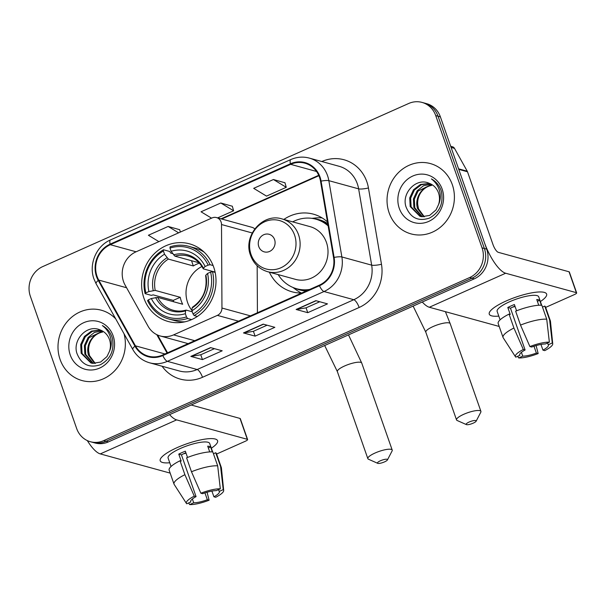 <?xml version="1.0" encoding="UTF-8"?>
<svg xmlns="http://www.w3.org/2000/svg" width="607" height="607" viewBox="0 0 607 607"><rect width="100%" height="100%" fill="white"/><g stroke="black" fill="none" stroke-linecap="round" stroke-linejoin="round"><path stroke-width="0.91" d="M123.509 281.549A22.793 20.919 -74.6 0 0 125.08 285.04L148.108 326.293A22.793 20.919 -74.6 0 0 160.24 335.975A22.793 20.919 -74.6 0 0 173.594 334.882L217.374 315.374A7.595 6.973 -74.6 0 0 221.957 308.037L221.509 224.529A7.595 6.973 -74.6 0 0 216.509 217.572A7.595 6.973 -74.6 0 0 212.055 217.936L135.938 251.859A22.793 20.919 -74.6 0 0 123.509 281.549M269.356 272.179A40.267 36.951 -74.6 0 0 292.081 291.815A40.267 36.951 -74.6 0 0 301.671 293.029M143.935 298.204A40.267 36.951 -74.6 0 0 168.139 321.482A40.267 36.951 -74.6 0 0 205.94 308.743A40.267 36.951 -74.6 0 0 213.694 267.11A40.267 36.951 -74.6 0 0 189.483 243.832A40.267 36.951 -74.6 0 0 151.682 256.571A40.267 36.951 -74.6 0 0 143.935 298.204M327.477 221.942A40.267 36.951 -74.6 0 0 313.424 214.165A40.267 36.951 -74.6 0 0 283.848 219.43M254.75 228.892A7.595 6.973 -74.6 0 0 251.996 227.329L216.509 217.572M257.421 312.749L257.171 265.76M90.375 441.721L95.033 442.996A22.793 20.919 -74.6 0 0 108.387 441.911L474.279 278.833A22.793 20.919 -74.6 0 0 486.708 249.151L440.386 116.863A22.793 20.919 -74.6 0 0 426.683 103.683L424.354 103.046A22.793 20.919 -74.6 0 1 438.057 116.225A22.793 20.919 -74.6 0 0 424.354 103.046L422.024 102.408A22.793 20.919 -74.6 0 0 408.67 103.494L42.778 266.572A22.793 20.919 -74.6 0 0 30.35 296.254L76.672 428.542A22.793 20.919 -74.6 0 0 90.375 441.721A22.793 20.919 -74.6 0 0 103.729 440.629L469.628 277.558A22.793 20.919 -74.6 0 0 482.049 247.868L435.727 115.588A22.793 20.919 -74.6 0 0 422.024 102.408M92.704 442.359A22.793 20.919 -74.6 0 0 106.058 441.266L471.95 278.196A22.793 20.919 -74.6 0 0 484.378 248.506L438.057 116.225L484.378 248.506A22.793 20.919 -74.6 0 1 471.95 278.196L106.058 441.266A22.793 20.919 -74.6 0 1 92.704 442.359M60.093 359.465A36.466 33.468 -74.6 0 0 82.021 380.551A36.466 33.468 -74.6 0 0 115.398 369.997A36.466 33.468 -74.6 0 0 124.033 333.774A36.466 33.468 -74.6 0 1 115.398 369.997A36.466 33.468 -74.6 0 1 82.021 380.551A36.466 33.468 -74.6 0 1 60.093 359.465A36.466 33.468 -74.6 0 1 67.111 321.763A36.466 33.468 -74.6 0 1 101.346 310.223A36.466 33.468 -74.6 0 0 67.111 321.763A36.466 33.468 -74.6 0 0 60.093 359.465M389.133 212.814A36.466 33.468 -74.6 0 0 411.06 233.9A36.466 33.468 -74.6 0 0 445.288 222.367A36.466 33.468 -74.6 0 0 452.306 184.657A36.466 33.468 -74.6 0 0 430.386 163.579A36.466 33.468 -74.6 0 0 396.151 175.112A36.466 33.468 -74.6 0 0 389.133 212.814A36.466 33.468 -74.6 0 0 411.06 233.9A36.466 33.468 -74.6 0 0 445.288 222.367A36.466 33.468 -74.6 0 0 452.306 184.657A36.466 33.468 -74.6 0 0 430.386 163.579A36.466 33.468 -74.6 0 0 396.151 175.112A36.466 33.468 -74.6 0 0 389.133 212.814M97.059 276.367A24.31 22.315 105.4 0 1 110.315 244.704L290.632 164.338A24.31 22.315 105.4 0 1 304.873 163.177A24.31 22.315 105.4 0 1 320.526 181.243L333.554 257.535A24.31 22.315 105.4 0 1 319.267 285.191L162.623 355.004A24.31 22.315 105.4 0 1 148.381 356.165A24.31 22.315 105.4 0 1 135.437 345.838L98.736 280.093A24.31 22.315 105.4 0 1 97.059 276.367M96.528 276.602A24.917 22.869 -74.6 0 0 98.251 280.419L134.951 346.165A24.917 22.869 -74.6 0 0 162.82 355.558L319.464 285.745A24.917 22.869 -74.6 0 0 334.108 257.398L321.073 181.114A24.917 22.869 -74.6 0 0 290.434 163.784L110.117 244.143A24.917 22.869 -74.6 0 0 96.528 276.602M284.979 182.768L273.431 179.528L253.688 188.329L266.519 196.114L286.261 187.313L284.956 182.692M179.68 229.696L168.139 226.457L148.396 235.258L158.897 241.632M232.329 206.236L220.789 202.988L201.046 211.79L211.547 218.163M115.709 318.865A36.466 33.468 -74.6 0 0 101.346 310.223A36.466 33.468 -74.6 0 1 115.709 318.865M210.568 347.599L222.2 350.8L202.457 359.594L190.826 356.4L210.568 347.599M315.86 300.67L327.492 303.872L307.749 312.673L296.117 309.471L315.86 300.67M263.21 324.138L274.85 327.332L255.107 336.134L243.468 332.932L263.21 324.138M255.107 336.134L253.415 331.301M267.088 325.2L253.369 331.316L243.847 332.962A6.078 1.927 -114 0 1 243.468 332.932M307.749 312.673L306.057 307.832M319.737 301.74L306.011 307.855L296.489 309.502A6.078 1.927 -114 0 1 296.117 309.471M202.457 359.594L200.765 354.761M214.438 348.668L200.72 354.784L191.197 356.423A6.078 1.927 -114 0 1 190.826 356.4M220.789 202.988L233.612 210.781L217.655 217.89M233.612 210.781L232.306 206.16M168.139 226.457L178.64 232.83M180.355 232.071L179.664 229.621M273.431 179.528L286.261 187.313M94.775 363.464L88.539 355.239C85.253 345.687 92.196 333.349 102.644 332.052A17.171 15.759 -74.6 0 0 88.698 351.324L89.464 355.497L95.276 363.449M92.81 363.358L84.843 354.222L84.388 345.558L88.129 337.454L94.426 332.431L102.196 330.861M93.296 363.411L85.769 354.48L85.314 345.808L89.047 337.704L102.621 331.096M109.526 351.218A17.171 15.759 -74.6 0 0 109.465 339.556A17.171 15.759 -74.6 0 0 100.17 329.958C87.203 323.819 72.263 339.912 76.952 353.441C81.437 364.572 89.237 368.35 100.345 364.761C110.542 359.132 114.548 350.269 112.371 338.19L111.984 336.991C110.125 331.854 106.915 328.046 102.355 325.564C106.597 328.789 109.381 333.038 110.702 338.304C111.734 342.818 111.347 347.121 109.526 351.218L106.999 356.552L100.61 362.06L92.742 363.35L90.929 362.986L81.148 353.213L80.693 344.541L84.434 336.437L91.437 331.103L100.466 330.064M91.391 363.107L82.074 353.464L81.619 344.791L85.352 336.695L92.363 331.354L100.906 330.238M70.23 354.951A24.766 22.732 -74.6 0 0 99.631 368.085A24.766 22.732 -74.6 0 0 113.137 335.823A24.766 22.732 -74.6 0 0 83.736 322.689A24.766 22.732 -74.6 0 0 70.23 354.951M169.755 462.762A30.388 7.261 -19.3 0 1 161.932 456.919A30.388 7.261 -19.3 0 1 177.259 447.564A30.388 7.261 -19.3 0 1 213.816 438.747A30.388 7.261 -19.3 0 1 211.342 448.201A30.388 7.261 -19.3 0 0 217.579 440.712A30.388 7.261 -19.3 0 0 177.259 447.564A30.388 7.261 -19.3 0 0 160.218 460.804A30.388 7.261 -19.3 0 0 169.755 462.762M87.302 440.583A30.388 9.636 66 0 0 100.284 453.907L170.165 473.111M169.573 414.642A30.388 9.636 66 0 0 176.622 419.885L247.315 439.309L240 418.428L191.182 405.006M240 418.428A3.801 0.91 -19.3 0 1 240.296 418.633L247.61 439.521A3.801 0.91 160.7 0 1 245.478 441.175L216.608 454.044M204.938 492.892L207.336 499.728A15.198 3.634 -19.3 0 1 193.701 502.786L192.373 499M190.598 501.443L190.788 501.989A15.198 3.634 -19.3 0 1 190.651 501.731A15.198 3.634 -19.3 0 1 196.069 496.625L181.44 454.855A15.198 3.634 160.7 0 1 184.543 453.338A15.198 3.634 160.7 0 1 185.894 452.754M186.03 453.163A15.198 3.634 -19.3 0 1 183.451 453.839M171.06 466.479L168.101 458.042A22.034 5.266 -19.3 0 1 180.461 448.436A22.034 5.266 -19.3 0 1 209.688 443.474L212.647 451.919M190.788 501.989L186.744 503.795A19.75 4.719 -19.3 0 1 186.47 503.484L174.163 484.416A25.069 5.994 -19.3 0 1 174.012 484.105L169.141 470.182A25.069 5.994 -19.3 0 1 180.021 460.759L181.197 461.077L178.762 454.119A22.034 5.266 -19.3 0 1 181.925 452.617A22.034 5.266 -19.3 0 1 185.34 451.183L187.533 457.458M212.344 451.896L210.614 446.957A22.034 5.266 -19.3 0 0 207.708 446.16L209.719 451.912M186.599 457.822A25.069 5.994 -19.3 0 1 212.807 451.934L217.685 465.857L220.326 488.825L216.282 490.631A15.198 3.634 -19.3 0 0 202.647 493.696L200.856 493.203L191.478 471.745L186.599 457.822M218.55 489.614L219.188 491.427L223.232 489.629L220.599 466.654L215.72 452.731L213.444 453.748M215.72 452.731A25.069 5.994 -19.3 0 1 216.464 453.611L221.335 467.534A25.069 5.994 -19.3 0 1 221.411 467.876L223.687 490.448A19.75 4.719 -19.3 0 1 215.705 497.285L213.914 496.792L211.911 491.078M180.021 460.759L184.892 474.682L194.278 496.139L196.069 496.625M174.012 484.105A25.069 5.994 -19.3 0 1 184.892 474.682M191.478 471.745A25.069 5.994 -19.3 0 1 217.685 465.857M220.599 466.654A25.069 5.994 -19.3 0 1 221.335 467.534M186.47 503.484A19.75 4.719 -19.3 0 1 194.278 496.139M200.856 493.203A19.75 4.719 -19.3 0 1 220.326 488.825M223.232 489.629A19.75 4.719 -19.3 0 1 223.687 490.448M219.188 491.427A15.198 3.634 -19.3 0 1 219.332 491.685A15.198 3.634 -19.3 0 1 213.914 496.792M207.336 499.728L209.119 500.214L207.063 492.239M209.119 500.214A19.75 4.719 -19.3 0 1 189.657 504.592L193.701 502.786M188.61 502.96L189.657 504.592M178.762 454.119L181.44 454.855M208.338 447.974L210.614 446.957M384.504 461.889A5.319 1.275 160.7 0 0 387.441 459.916A5.319 1.275 160.7 0 0 385.559 459.256A5.319 1.275 160.7 0 0 380.43 460.766A5.319 1.275 160.7 0 0 377.706 463.323A5.319 1.275 160.7 0 0 384.504 461.889M377.706 463.323L368.472 459.218A12.914 3.088 -19.3 0 1 367.842 458.634A12.914 3.088 -19.3 0 1 375.088 453.004A12.914 3.088 -19.3 0 1 392.221 450.098A12.914 3.088 -19.3 0 1 392.099 450.948L387.441 459.916M201.934 266.496A28.112 25.797 -74.6 0 0 187.631 302.627A28.112 25.797 -74.6 0 0 191.956 310.496M191.637 319.601L187.555 318.478L186.478 316.922A36.162 33.188 -74.6 0 1 148.298 299.866L151.348 298.507A32.664 29.978 -74.6 0 0 185.355 313.698L185.56 310.883L186.228 310.131L192.298 311.801M173.632 301.762A36.086 33.119 105.4 0 1 173.276 300.389L153.199 294.873L151.348 295.359L145.119 293.651L145.862 292.9A36.162 33.188 -74.6 0 1 163.397 251.01L164.527 254.227A32.664 29.978 -74.6 0 0 148.905 291.542L155.233 290.412L180.233 297.286A28.112 25.797 -74.6 0 0 181.227 300.867A28.112 25.797 -74.6 0 0 182.669 304.244L157.676 297.377L151.348 298.507M163.397 251.01L163.488 249.765L169.717 251.48L170.696 253.073L172.707 253.627M204.157 252.178A37.68 34.584 -74.6 0 0 195.022 248.035L188.8 246.321A37.68 34.584 -74.6 0 0 170.074 246.837L169.983 248.073A36.162 33.188 -74.6 0 1 208.163 265.13L210.068 264.705A37.68 34.584 -74.6 0 0 188.8 246.321M148.298 299.866L147.554 300.609A37.68 34.584 -74.6 0 0 168.829 318.994L175.051 320.701A37.68 34.584 -74.6 0 0 185.021 321.809M210.068 264.705L213.103 265.54M215.151 272.391L212.503 271.663L210.599 272.095A36.162 33.188 -74.6 0 1 193.064 313.986L194.134 315.549A37.68 34.584 -74.6 0 0 212.503 271.663M194.134 315.549L197.381 316.444M168.829 318.994A37.68 34.584 -74.6 0 0 187.555 318.478M208.163 265.13L205.12 266.488A32.664 29.978 -74.6 0 0 171.106 251.298L169.983 248.073M193.064 313.986L191.933 310.769A32.664 29.978 -74.6 0 0 207.556 273.454L210.599 272.095M185.355 313.698L186.478 316.922M171.106 251.298L174.93 256.154L199.073 262.785M215.083 272.095L203.482 268.909L203.428 268.195L205.12 266.488M192.806 307.203L192.138 307.946L191.933 310.769M207.556 273.454L205.864 275.153L205.925 275.874M203.482 268.909L203.428 268.195A29.219 26.822 -74.6 0 0 173.541 254.841M157.676 297.377A28.112 25.797 -74.6 0 0 173.132 310.245C177.335 311.391 181.607 311.353 185.954 310.124L186.228 310.131M163.488 249.765A37.68 34.584 -74.6 0 0 145.119 293.651M148.905 291.542L145.862 292.9M191.509 260.707L193.352 265.957L168.351 259.083L164.527 254.227M193.352 265.957A28.112 25.797 105.4 0 1 199.422 263.172M180.233 297.286L173.276 300.389M473.194 423.162A5.319 1.275 160.7 0 0 476.131 421.197A5.319 1.275 160.7 0 0 474.249 420.53A5.319 1.275 160.7 0 0 469.12 422.047A5.319 1.275 160.7 0 0 466.396 424.604A5.319 1.275 160.7 0 0 473.194 423.162M466.396 424.604L457.162 420.499A12.914 3.088 -19.3 0 1 456.532 419.907A12.914 3.088 -19.3 0 1 463.778 414.285A12.914 3.088 -19.3 0 1 480.911 411.371A12.914 3.088 -19.3 0 1 480.79 412.221L476.131 421.197M274.576 239.56A9.12 8.369 -74.6 0 0 263.749 234.727A9.12 8.369 -74.6 0 0 258.779 246.601A9.12 8.369 -74.6 0 0 269.599 251.435A9.12 8.369 -74.6 0 0 274.576 239.56M267.619 271.701L295.503 279.364A27.353 25.099 -74.6 0 0 321.179 270.714A27.353 25.099 -74.6 0 0 326.445 242.436A27.353 25.099 -74.6 0 0 310.002 226.623L282.111 218.96C262.77 212.564 242.686 235.994 250.585 255.464C253.718 263.795 259.394 269.204 267.619 271.701A27.353 25.099 -74.6 0 0 293.287 263.051A27.353 25.099 -74.6 0 0 298.553 234.772A27.353 25.099 -74.6 0 0 282.111 218.96M328.152 225.895A36.086 33.119 -74.6 0 0 315.807 219.157A36.086 33.119 -74.6 0 0 292.657 221.858M328.023 225.121A36.086 33.119 -74.6 0 0 316.968 219.476L315.807 219.157M278.165 274.599A36.086 33.119 -74.6 0 0 296.679 288.75L297.847 289.069A36.086 33.119 -74.6 0 0 308.318 290.07M296.679 288.75A36.086 33.119 -74.6 0 0 309.722 289.44M301.444 293.029A39.508 36.253 105.4 0 1 295.981 289.714L292.923 287.445M311.907 218.353L315.701 217.966A39.508 36.253 105.4 0 1 322.089 217.913M498.795 316.11A30.388 7.261 -19.3 0 1 490.972 310.268A30.388 7.261 -19.3 0 1 506.299 300.913A30.388 7.261 -19.3 0 1 542.855 292.104A30.388 7.261 -19.3 0 1 540.382 301.55A30.388 7.261 -19.3 0 0 546.619 294.061A30.388 7.261 -19.3 0 0 506.299 300.913A30.388 7.261 -19.3 0 0 489.257 314.153A30.388 7.261 -19.3 0 0 498.795 316.11M458.778 169.383L484.272 242.185A30.388 9.636 66 0 0 505.661 273.233L576.354 292.665L569.04 271.777L498.347 252.345A7.595 2.413 -114 0 1 492.998 244.583L467.504 171.781L458.778 169.383A3.801 3.483 -74.6 0 0 458.513 168.807M422.275 302.013A30.388 9.636 66 0 0 429.324 307.256L499.204 326.46M569.04 271.777A3.801 0.91 -19.3 0 1 569.336 271.989L576.65 292.87A3.801 0.91 160.7 0 1 574.518 294.532L545.655 307.392M450.675 146.257L452.465 146.75A3.801 3.483 105.4 0 1 454.491 148.366L467.238 171.204A3.801 3.483 105.4 0 1 467.504 171.781M533.978 346.24L536.376 353.077A15.198 3.634 -19.3 0 1 522.741 356.142L521.413 352.348M519.638 354.792L519.835 355.338A15.198 3.634 -19.3 0 1 519.691 355.08A15.198 3.634 -19.3 0 1 525.108 349.981L510.479 308.204A15.198 3.634 160.7 0 1 513.583 306.687A15.198 3.634 160.7 0 1 514.933 306.11M515.07 306.512A15.198 3.634 -19.3 0 1 512.49 307.188M500.1 319.828L497.148 311.391A22.034 5.266 -19.3 0 1 509.501 301.793A22.034 5.266 -19.3 0 1 538.728 296.831L541.687 305.268M519.835 355.338L515.783 357.144A19.75 4.719 -19.3 0 1 515.51 356.833L503.203 337.773A25.069 5.994 -19.3 0 1 503.051 337.462L498.18 323.531A25.069 5.994 -19.3 0 1 509.061 314.107L510.237 314.434L507.801 307.468A22.034 5.266 -19.3 0 1 510.965 305.966A22.034 5.266 -19.3 0 1 514.379 304.532L516.58 310.807M541.383 305.245L539.653 300.306A22.034 5.266 -19.3 0 0 536.747 299.509L538.758 305.26M515.639 311.171A25.069 5.994 -19.3 0 1 541.854 305.283L546.725 319.206L549.365 342.173L545.321 343.979A15.198 3.634 -19.3 0 0 531.686 347.045L529.896 346.551L520.518 325.102L515.639 311.171M547.59 342.97L548.227 344.784L552.279 342.978L549.639 320.003L544.76 306.08L542.483 307.096M544.76 306.08A25.069 5.994 -19.3 0 1 545.503 306.96L550.374 320.891A25.069 5.994 -19.3 0 1 550.45 321.224L552.734 343.797A19.75 4.719 -19.3 0 1 544.745 350.634L542.954 350.14L540.951 344.427M509.061 314.107L513.932 328.03L523.317 349.488L525.108 349.981M503.051 337.462A25.069 5.994 -19.3 0 1 513.932 328.03M520.518 325.102A25.069 5.994 -19.3 0 1 546.725 319.206M549.639 320.003A25.069 5.994 -19.3 0 1 550.374 320.891M515.51 356.833A19.75 4.719 -19.3 0 1 523.317 349.488M529.896 346.551A19.75 4.719 -19.3 0 1 549.365 342.173M552.279 342.978A19.75 4.719 -19.3 0 1 552.734 343.797M548.227 344.784A15.198 3.634 -19.3 0 1 548.371 345.042A15.198 3.634 -19.3 0 1 542.954 350.14M536.376 353.077L538.166 353.57L536.102 345.588M538.166 353.57A19.75 4.719 -19.3 0 1 518.697 357.94L522.741 356.142M517.65 356.309L518.697 357.94M507.801 307.468L510.479 308.204M537.377 301.322L539.653 300.306M423.815 216.813L417.578 208.588C414.293 199.035 421.235 186.698 431.683 185.401A17.171 15.759 -74.6 0 0 417.737 204.673L418.504 208.846L424.316 216.798M421.85 216.714L413.883 207.579L413.428 198.906L417.168 190.803L423.466 185.78L431.236 184.209M422.335 216.767L414.809 207.829L414.353 199.157L418.086 191.061L431.66 184.445M438.565 204.567A17.171 15.759 -74.6 0 0 438.504 192.912A17.171 15.759 -74.6 0 0 429.21 183.306C416.243 177.176 401.303 193.261 405.992 206.79C410.476 217.921 418.276 221.699 429.384 218.11C439.582 212.48 443.596 203.626 441.41 191.539L441.031 190.34C439.164 185.211 435.955 181.394 431.395 178.913C435.636 182.138 438.421 186.387 439.741 191.653C440.781 196.167 440.386 200.469 438.565 204.567L436.038 209.908L429.65 215.409L421.782 216.707L419.968 216.335L410.188 206.562L409.733 197.89L413.473 189.786L420.476 184.452L429.506 183.413M420.431 216.456L411.114 206.812L410.658 198.14L414.391 190.044L421.402 184.703L429.946 183.595M399.269 208.3A24.766 22.732 -74.6 0 0 428.671 221.434A24.766 22.732 -74.6 0 0 442.177 189.179A24.766 22.732 -74.6 0 0 412.775 176.038A24.766 22.732 -74.6 0 0 399.269 208.3M173.594 334.882L194.733 340.694M217.374 315.374L238.513 321.179M221.957 308.037L250.441 315.868M221.509 224.529L252.216 232.967M108.387 441.911L103.729 440.629M440.386 116.863L435.727 115.588M486.708 249.151L482.049 247.868M474.279 278.833L469.628 277.558M110.315 244.704L136.105 251.791M321.809 161.53A37.983 34.865 105.4 0 1 366.825 181.705A37.983 34.865 105.4 0 1 368.441 187.973L381.477 264.265A37.983 34.865 105.4 0 1 359.147 307.476L202.503 377.288A37.983 34.865 105.4 0 1 162.092 366.233M321.073 181.114A7.595 1.373 -9.7 0 1 328.842 180.666L358.631 188.853A30.388 27.892 -74.6 0 0 357.341 183.845A30.388 27.892 -74.6 0 0 339.07 166.272L309.274 158.086A30.388 27.892 105.4 0 1 328.842 180.666L341.87 256.958A30.388 27.892 105.4 0 1 324.009 291.527L167.365 361.34A7.595 2.413 -114 0 1 162.82 355.558M290.434 163.784A7.595 2.413 -114 0 1 290.814 159.558L110.504 239.924C96.293 245.85 88.478 264.424 93.994 279.061L96.103 283.75A7.595 2.208 -29.2 0 1 98.251 280.419M319.464 285.745A7.595 2.413 66 0 0 324.009 291.527L353.798 299.714A30.388 27.892 -74.6 0 0 371.666 265.145L358.631 188.853A7.595 1.373 170.3 0 0 368.441 187.973M334.108 257.398A7.595 1.373 -9.7 0 1 341.87 256.958L371.666 265.145A7.595 1.373 170.3 0 0 381.477 264.265M96.103 283.75L132.812 349.488A7.595 2.208 -29.2 0 1 134.951 346.165M202.503 377.288A7.595 2.413 -114 0 0 197.161 369.526L167.365 361.34A30.388 27.892 105.4 0 1 149.565 362.796L179.353 370.983A30.388 27.892 -74.6 0 0 197.161 369.526L353.798 299.714A7.595 2.413 -114 0 1 359.147 307.476M110.504 239.924A7.595 2.413 66 0 0 110.117 244.143M290.632 164.338L316.52 171.455M318.713 175.302L221.054 218.823M98.736 280.093L126.59 287.748M135.437 345.838L164.975 353.957M156.781 334.654L167.039 353.031M263.476 324.214L243.847 332.962M210.834 347.674L191.197 356.423M316.126 300.746L296.489 309.502M176.622 419.885L100.284 453.907M348.501 334.889L361.742 363.069A12.914 3.088 160.7 0 0 344.609 365.975A12.914 3.088 160.7 0 0 337.363 371.605L324.669 345.512M192.138 307.946A29.219 26.822 -74.6 0 0 205.864 275.153M155.673 297.529A29.219 26.822 -74.6 0 0 185.56 310.883M203.201 268.726C199.726 262.178 194.665 257.945 188.026 256.04A28.112 25.797 -74.6 0 0 174.93 256.154M166.963 257.778A29.219 26.822 -74.6 0 0 153.23 290.563M168.351 259.083A28.112 25.797 -74.6 0 0 155.233 290.412M445.417 311.679L450.189 323.645A12.914 3.088 160.7 0 0 433.057 326.558A12.914 3.088 160.7 0 0 425.811 332.181L413.117 306.095M294.57 235.061A25.122 23.058 -74.6 0 0 264.743 221.737A25.122 23.058 -74.6 0 0 251.04 254.462A25.122 23.058 -74.6 0 0 280.866 267.786A25.122 23.058 -74.6 0 0 294.57 235.061M295.336 288.348A36.428 33.431 -74.6 0 0 306.194 291.011M327.757 223.596A36.428 33.431 -74.6 0 0 314.441 218.816M505.661 273.233L429.324 307.256M458.581 168.822L467.238 171.204M454.491 148.366L451.084 147.425M160.24 335.975L188.124 343.638M132.812 349.488C136.696 356.241 142.281 360.672 149.565 362.796M309.274 158.086C303.03 156.431 296.876 156.925 290.814 159.558M157.645 335.056L167.555 352.804M318.895 175.704L221.722 219.006M361.742 363.069L392.221 450.098M205.621 275.639C207.624 289.099 203.224 299.638 192.434 307.241M337.363 371.605L367.842 458.634M450.189 323.645L480.911 411.371M425.811 332.181L456.532 419.907"/></g></svg>
